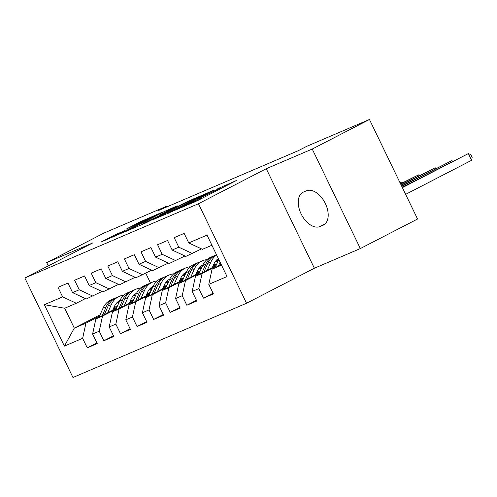 <?xml version="1.0" encoding="UTF-8"?>
<svg xmlns="http://www.w3.org/2000/svg" width="497" height="497" viewBox="0 0 497 497"><rect width="100%" height="100%" fill="white"/><g stroke="black" fill="none" stroke-linecap="round" stroke-linejoin="round"><path stroke-width="0.75" d="M177.137 209.392L197.837 200.484L236.292 180.566L217.748 188.717A9.387 0.329 -25.8 0 1 219.544 188.071A9.387 0.329 -25.8 0 1 216.307 189.929L213.182 191.538A9.387 0.329 -25.8 0 1 201.316 197.203L198.402 198.713A9.387 0.329 -25.8 0 1 200.198 198.061A9.387 0.329 -25.8 0 1 196.961 199.918L193.842 201.527A9.387 0.329 -25.8 0 1 181.97 207.193L177.137 209.392M116.18 234.292L100.953 242.07L124.449 231.875L162.904 211.958L139.409 222.153L126.269 229.086L155.921 215.263L121.162 233.155L117.137 234.826L124.971 230.571L116.18 234.292L116.702 235.373M158.003 210.697L298.405 150.641L306.879 146.261L369.451 119.497L312.234 149.044L266.262 168.713L198.446 203.727L24.85 277.985L92.666 242.965L46.693 262.627L103.91 233.081L166.476 206.317L158.003 210.697M152.629 219.817L175.112 210.206L213.567 190.289L190.071 200.484L152.703 219.972M146.068 222.811L126.288 231.235L164.743 211.318L177.236 205.826L160.028 214.828L166.048 212.294L188.556 200.974L146.068 222.811M198.446 203.727L246.555 303.245L72.96 377.503L24.85 277.985M213.058 293.193L203.441 298.157L213.399 293.901L208.783 284.352L227.036 276.543L207.013 235.118L188.754 242.927L184.145 233.379L174.186 237.641L178.802 247.189L172.161 250.028L167.545 240.48L157.586 244.741L162.202 254.29L155.567 257.129L150.951 247.581L140.993 251.836L145.609 261.385L138.967 264.224L134.352 254.675L124.393 258.937L129.009 268.486L122.374 271.325L117.758 261.776L107.799 266.038L112.415 275.58L105.774 278.426L101.158 268.877L91.2 273.133L95.815 282.681L89.18 285.52L84.565 275.972L74.606 280.233L79.222 289.782L72.581 292.621L67.965 283.073L58.012 287.334L62.628 296.877L76.302 303.263L64.685 308.233L74.308 328.132L85.925 323.162L99.487 316.16M203.441 298.157L198.825 288.608L192.184 291.447L195.458 276.313L215.996 265.709M196.458 300.287L186.841 305.257L196.8 300.996L192.184 291.447M186.841 305.257L182.225 295.709L175.59 298.548L178.864 283.414L199.403 272.803M179.864 307.388L170.247 312.352L180.206 308.097L175.59 298.548M170.247 312.352L165.631 302.81L158.99 305.649L162.27 290.509L182.809 279.904M163.264 314.489L153.648 319.453L163.606 315.197L158.99 305.649M153.648 319.453L149.032 309.904L142.397 312.743L145.671 297.61L166.209 287.005M146.671 321.584L137.054 326.554L147.013 322.292L142.397 312.743M137.054 326.554L132.438 317.005L125.797 319.844L129.077 304.711L149.616 294.1M130.071 328.685L120.46 333.649L130.413 329.393L125.797 319.844M120.46 333.649L115.844 324.1L109.203 326.945L112.477 311.805L133.016 301.201M113.478 335.786L103.861 340.749L113.819 336.494L109.203 326.945M103.861 340.749L99.245 331.201L92.61 334.04L95.884 318.906L116.422 308.302M96.884 342.88L87.267 347.85L97.226 343.589L92.61 334.04M87.267 347.85L82.651 338.302L64.393 346.111L44.37 304.686L62.628 296.877M101.96 291.484L86.261 299.001L72.581 292.621M79.222 289.782L92.902 296.162M113.229 309.066L116.925 307.152M150.144 290L151.809 289.142M151.622 288.21L149.373 289.372M134.96 296.815L133.979 297.318M117.522 305.817L113.819 307.73M100.077 314.825L74.308 328.132L64.393 346.111M82.651 338.302L85.925 323.162M118.553 284.383L102.854 291.901L89.18 285.52M95.815 282.681L109.495 289.061M130.164 301.201L133.861 299.293M150.989 290.447L151.305 290.285M166.16 282.613L168.744 281.277M95.884 318.906L102.519 316.067L116.081 309.059M129.823 301.965L133.525 300.058M166.743 282.899L168.408 282.041M99.245 331.201L102.519 316.067M135.153 277.289L119.454 284.806L105.774 278.426M112.415 275.58L126.089 281.967M146.758 294.106L150.461 292.193M167.582 283.352L167.899 283.184M182.753 275.518L185.344 274.182M112.477 311.805L119.118 308.966L132.68 301.965M146.422 294.864L150.119 292.957M183.337 275.804L185.002 274.947M115.844 324.1L119.118 308.966M151.747 270.188L136.048 277.705L122.374 271.325M129.009 268.486L142.689 274.866M163.358 287.005L167.054 285.098M184.176 276.251L184.499 276.09M199.347 268.417L201.937 267.082M129.077 304.711L135.712 301.865L149.274 294.864M163.016 287.769L166.719 285.856M199.937 268.703L201.602 267.846M132.438 317.005L135.712 301.865M168.346 263.087L152.647 270.604L138.967 264.224M145.609 261.385L159.282 267.765M179.951 279.904L183.654 277.997M200.776 269.15L201.092 268.989M215.947 261.316L218.531 259.981M145.671 297.61L152.312 294.771L165.874 287.769M179.616 280.668L183.312 278.761M216.53 261.602L218.195 260.745M149.032 309.904L152.312 294.771M184.94 255.992L169.241 263.509L155.567 257.129M162.202 254.29L175.882 260.67M196.551 272.81L200.248 270.896M217.369 262.056L217.686 261.888M162.27 290.509L168.905 287.67L182.467 280.668M196.209 273.567L199.912 271.66M165.631 302.81L168.905 287.67M201.54 248.891L185.841 256.409L172.161 250.028M178.802 247.189L192.476 253.569M213.145 265.709L216.841 263.801M178.864 283.414L185.505 280.569L199.067 273.567M212.809 266.473L216.506 264.559M182.225 295.709L185.505 280.569M211.915 245.257L202.434 249.308L188.754 242.927M195.458 276.313L202.099 273.474L215.661 266.473M198.825 288.608L202.099 273.474M166.775 206.938L166.476 206.317M46.693 262.627L48.271 265.889M266.262 168.713L314.371 268.231L360.344 248.562L312.234 149.044M360.344 248.562L417.561 219.015L369.451 119.497M314.371 268.231L246.555 303.245M145.77 273.275L150.473 283.01M85.36 298.585L76.302 303.263M208.783 284.352L212.057 269.212L221.208 264.485M212.057 269.212L221.538 265.162M64.685 308.233L44.37 304.686M323.031 225.247A19.134 11.53 -117.3 0 0 323.491 225.035A19.134 11.53 -117.3 0 0 325.15 203.118A19.134 11.53 -117.3 0 0 306.388 190.823L303.4 192.097A19.134 11.53 -117.3 0 0 302.946 192.314A19.134 11.53 -117.3 0 0 301.288 214.232A19.134 11.53 -117.3 0 0 320.043 226.526L323.932 224.787M172.521 211.237L205.938 193.774A9.387 0.329 -25.8 0 0 194.066 199.44L171.602 211.039A9.387 0.329 -25.8 0 0 168.365 212.896A9.387 0.329 -25.8 0 0 170.16 212.25L172.614 211.43M145.286 222.383L142.577 223.936L146.603 222.265L163.693 213.592L145.286 222.383M215.151 267.616L218.773 259.446M405.639 194.364L471.616 160.295L468.367 153.573L402.247 187.344M220.562 264.82L220.948 263.944M220.109 262.205L218.469 265.901M402.39 187.642L468.367 153.573L470.852 154.697L472.15 157.387L471.616 160.295M212.3 267.616L213.809 264.211A18.979 15.127 -113.2 0 1 218.326 258.527M207.28 270.213L210.883 262.068A22.868 18.227 -113.2 0 1 216.63 255.011M198.558 274.711L202.583 265.615A22.868 18.227 -113.2 0 1 210.803 257.204L213.952 255.856A22.868 18.227 66.8 0 0 205.739 264.267L201.869 273.002M216.816 259.794A18.979 15.127 -113.2 0 1 218.587 259.863M203.963 271.921L207.727 263.416A22.868 18.227 -113.2 0 1 215.947 255.004L216.512 254.762M214.965 255.464A22.868 18.227 66.8 0 0 213.952 255.856M401.818 186.462L451.767 160.674L401.682 186.17M452.195 161.556L451.767 160.674L452.904 161.19M195.706 274.717L197.21 271.312A18.979 15.127 -113.2 0 1 202.944 264.858M213.803 264.224A18.979 15.127 -113.2 0 1 215.046 264.727M190.68 277.307L194.29 269.169A22.868 18.227 -113.2 0 1 202.503 260.751A22.868 18.227 -113.2 0 1 206.932 259.633M215.611 261.167A22.868 18.227 -113.2 0 1 217.568 262.167M181.958 281.811L185.99 272.716A22.868 18.227 -113.2 0 1 194.203 264.305L197.359 262.956A22.868 18.227 66.8 0 0 189.14 271.368L185.275 280.103M200.223 266.895A18.979 15.127 -113.2 0 1 201.993 266.957M187.369 279.022L191.134 270.517A22.868 18.227 -113.2 0 1 199.353 262.105L202.503 260.751M202.863 265.025A18.979 15.127 66.8 0 0 202.503 265.112M198.371 262.565A22.868 18.227 66.8 0 0 197.359 262.956M201.589 265.727A18.979 15.127 -113.2 0 1 202.596 265.597M401.253 185.288L435.173 167.769L401.11 184.99M435.596 168.651L435.173 167.769L436.31 168.284M179.106 281.811L180.616 278.407A18.979 15.127 -113.2 0 1 186.344 271.958M197.21 271.319A18.979 15.127 -113.2 0 1 198.446 271.828M174.087 284.408L177.69 276.264A22.868 18.227 -113.2 0 1 185.909 267.852A22.868 18.227 -113.2 0 1 190.339 266.734M199.011 268.262A22.868 18.227 -113.2 0 1 200.968 269.262M165.364 288.912L169.39 279.817A22.868 18.227 -113.2 0 1 177.609 271.399L180.765 270.051A22.868 18.227 66.8 0 0 172.546 278.469L168.676 287.198M183.629 273.996A18.979 15.127 -113.2 0 1 185.393 274.058M170.769 286.117L174.54 277.618A22.868 18.227 -113.2 0 1 182.753 269.2L185.909 267.852M186.263 272.12A18.979 15.127 66.8 0 0 185.909 272.213M181.772 269.666A22.868 18.227 66.8 0 0 180.765 270.051M184.99 272.828A18.979 15.127 -113.2 0 1 186.002 272.691M400.681 184.107L418.573 174.869L400.539 183.815M419.002 175.752L418.573 174.869L419.71 175.385M162.513 288.912L164.016 285.508A18.979 15.127 -113.2 0 1 169.75 279.059M180.61 278.419A18.979 15.127 -113.2 0 1 181.852 278.929M157.487 291.509L161.096 283.365A22.868 18.227 -113.2 0 1 169.309 274.953A22.868 18.227 -113.2 0 1 173.739 273.828M182.418 275.363A22.868 18.227 -113.2 0 1 184.375 276.363M148.771 296.007L152.796 286.912A22.868 18.227 -113.2 0 1 161.016 278.5L164.165 277.152A22.868 18.227 66.8 0 0 155.952 285.564L152.082 294.299M167.029 281.091A18.979 15.127 -113.2 0 1 168.8 281.159M154.176 293.218L157.94 284.713A22.868 18.227 -113.2 0 1 166.16 276.301L169.309 274.953M169.67 279.221A18.979 15.127 66.8 0 0 169.309 279.314M165.178 276.761A22.868 18.227 66.8 0 0 164.165 277.152M168.396 279.923A18.979 15.127 -113.2 0 1 169.402 279.792M400.116 182.933L401.98 181.964L400.048 182.797M402.408 182.853L401.98 181.964L403.117 182.486M145.913 296.013L147.423 292.609A18.979 15.127 -113.2 0 1 153.151 286.154M164.016 285.52A18.979 15.127 -113.2 0 1 165.252 286.023M140.893 298.604L144.497 290.465A22.868 18.227 -113.2 0 1 152.716 282.048A22.868 18.227 -113.2 0 1 157.145 280.929M165.818 282.464A22.868 18.227 -113.2 0 1 167.775 283.464M132.171 303.108L136.203 294.013A22.868 18.227 -113.2 0 1 144.416 285.601L147.572 284.253A22.868 18.227 66.8 0 0 139.353 292.665L135.488 301.399M150.436 288.192A18.979 15.127 -113.2 0 1 152.2 288.254M137.576 300.318L141.347 291.814A22.868 18.227 -113.2 0 1 149.56 283.402L152.716 282.048M153.07 286.322A18.979 15.127 66.8 0 0 152.716 286.409M148.578 283.862A22.868 18.227 66.8 0 0 147.572 284.253M151.796 287.024A18.979 15.127 -113.2 0 1 152.809 286.893M129.319 303.108L130.829 299.703A18.979 15.127 -113.2 0 1 136.557 293.255M147.416 292.615A18.979 15.127 -113.2 0 1 148.659 293.124M124.293 305.705L127.903 297.56A22.868 18.227 -113.2 0 1 136.116 289.148A22.868 18.227 -113.2 0 1 140.545 288.03M149.224 289.558A22.868 18.227 -113.2 0 1 151.181 290.559M115.577 310.209L119.603 301.114A22.868 18.227 -113.2 0 1 127.822 292.696L130.972 291.348A22.868 18.227 66.8 0 0 122.759 299.766L118.889 308.494M133.836 295.293A18.979 15.127 -113.2 0 1 135.606 295.355M120.982 307.413L124.747 298.914A22.868 18.227 -113.2 0 1 132.966 290.497L136.116 289.148M136.476 293.416A18.979 15.127 66.8 0 0 136.116 293.51M131.985 290.962A22.868 18.227 66.8 0 0 130.972 291.348M135.203 294.125A18.979 15.127 -113.2 0 1 136.209 293.988M112.72 310.209L114.229 306.804A18.979 15.127 -113.2 0 1 119.957 300.356M130.823 299.716A18.979 15.127 -113.2 0 1 132.059 300.225M107.7 312.806L111.303 304.661A22.868 18.227 -113.2 0 1 119.522 296.249A22.868 18.227 -113.2 0 1 123.952 295.125M132.624 296.659A22.868 18.227 -113.2 0 1 134.588 297.66M98.978 317.303L103.009 308.208A22.868 18.227 -113.2 0 1 111.222 299.797L114.378 298.448A22.868 18.227 66.8 0 0 106.159 306.86L102.295 315.595M117.242 302.387A18.979 15.127 -113.2 0 1 119.007 302.456M104.389 314.514L108.153 306.009A22.868 18.227 -113.2 0 1 116.366 297.597L119.522 296.249M119.876 300.517A18.979 15.127 66.8 0 0 119.522 300.61M115.391 298.057A22.868 18.227 66.8 0 0 114.378 298.448M118.609 301.219A18.979 15.127 -113.2 0 1 119.615 301.089M194.178 202.229L193.842 201.527M197.352 200.732L196.961 199.918M201.888 198.39L201.316 197.203M213.58 192.351L213.182 191.538M216.698 190.742L216.307 189.929M190.463 201.297L190.071 200.484M194.122 199.415L193.78 198.713M165.134 212.132L164.743 211.318M168.787 210.25L168.452 209.548M139.8 222.967L139.409 222.153M143.453 221.084L143.117 220.382M112.918 236.988L112.471 236.063M325.038 223.948L320.043 226.526M207.727 263.416L210.883 262.068M202.583 265.615L205.739 264.267M191.134 270.517L194.29 269.169M185.99 272.716L189.14 271.368M174.54 277.618L177.69 276.264M169.39 279.817L172.546 278.469M157.94 284.713L161.096 283.365M152.796 286.912L155.952 285.564M141.347 291.814L144.497 290.465M136.203 294.013L139.353 292.665M124.747 298.914L127.903 297.56M119.603 301.114L122.759 299.766M108.153 306.009L111.303 304.661M103.009 308.208L106.159 306.86M200.664 199.024L200.198 198.061M220.009 189.034L219.544 188.071M168.514 213.207L168.365 212.896"/></g></svg>
